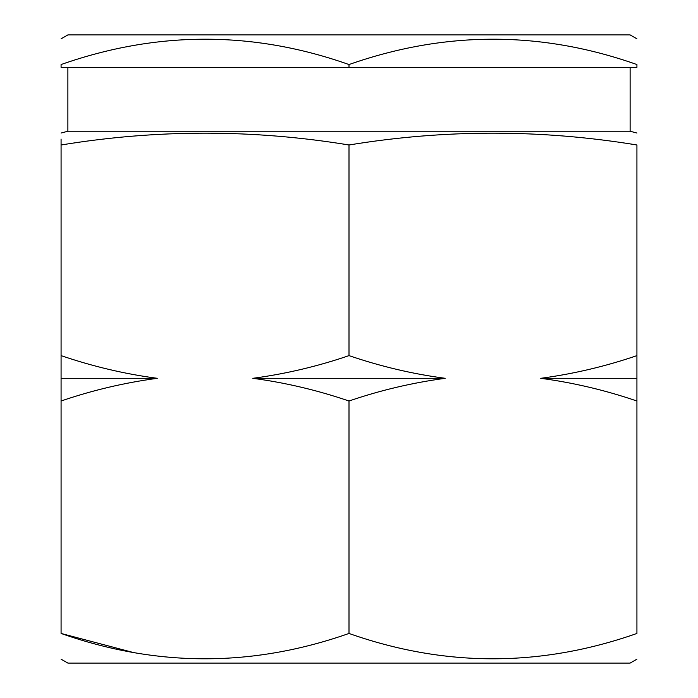 <?xml version="1.0" encoding="UTF-8"?>
<svg xmlns="http://www.w3.org/2000/svg" width="698" height="698" viewBox="0 0 698 698"><rect width="100%" height="100%" fill="white"/><g stroke="black" fill="none" stroke-linecap="round" stroke-linejoin="round"><path stroke-width="1.05" d="M252.798 378.316L445.202 378.316C412.326 382.731 380.262 390.295 349 401.01C317.267 390.182 285.203 382.617 252.798 378.316C285.674 373.901 317.738 366.337 349 355.622C380.733 366.45 412.797 374.015 445.202 378.316M61.075 659.174L67.88 663.1L630.12 663.1L636.925 659.174M132.201 652.22L61.075 633.452C61.075 667.236 61.075 667.236 61.075 633.452C61.075 667.236 61.075 667.236 61.075 633.452C156.814 667.236 252.789 667.236 349 633.452C444.739 667.236 540.714 667.236 636.925 633.452C636.925 667.236 636.925 667.236 636.925 633.452C636.925 667.236 636.925 667.236 636.925 633.452L636.925 401.01C605.192 390.182 573.128 382.617 540.723 378.316C573.599 373.901 605.663 366.337 636.925 355.622L636.925 401.01M61.075 133.048L67.88 131.224L630.12 131.224L630.12 67.357M636.925 355.622L636.925 144.983C636.925 129.243 636.925 129.243 636.925 144.983C636.925 129.243 636.925 129.243 636.925 144.983C540.95 129.235 444.975 129.235 349 144.983C253.025 129.235 157.05 129.235 61.075 144.983C61.075 129.243 61.075 129.243 61.075 144.983L61.075 139.077M61.075 38.826L67.88 34.9L630.12 34.9L636.925 38.826M349 67.357L636.925 67.357L636.925 64.548C636.925 30.764 636.925 30.764 636.925 64.548C636.925 30.764 636.925 30.764 636.925 64.548C541.186 30.764 445.211 30.764 349 64.548C253.261 30.764 157.286 30.764 61.075 64.548C61.075 30.764 61.075 30.764 61.075 64.548C61.075 30.764 61.075 30.764 61.075 64.548L61.075 67.357L349 67.357L349 64.548M636.925 354.863L636.925 371.013M349 633.452L349 401.01M349 355.622L349 144.983M61.075 355.622C92.808 366.45 124.872 374.015 157.277 378.316C124.401 382.731 92.337 390.295 61.075 401.01L61.075 144.983M61.075 633.452L61.075 401.01M540.723 378.316L636.925 378.316M61.075 378.316L157.277 378.316M630.12 131.224L636.925 133.048M67.88 131.224L67.88 67.357"/></g></svg>
